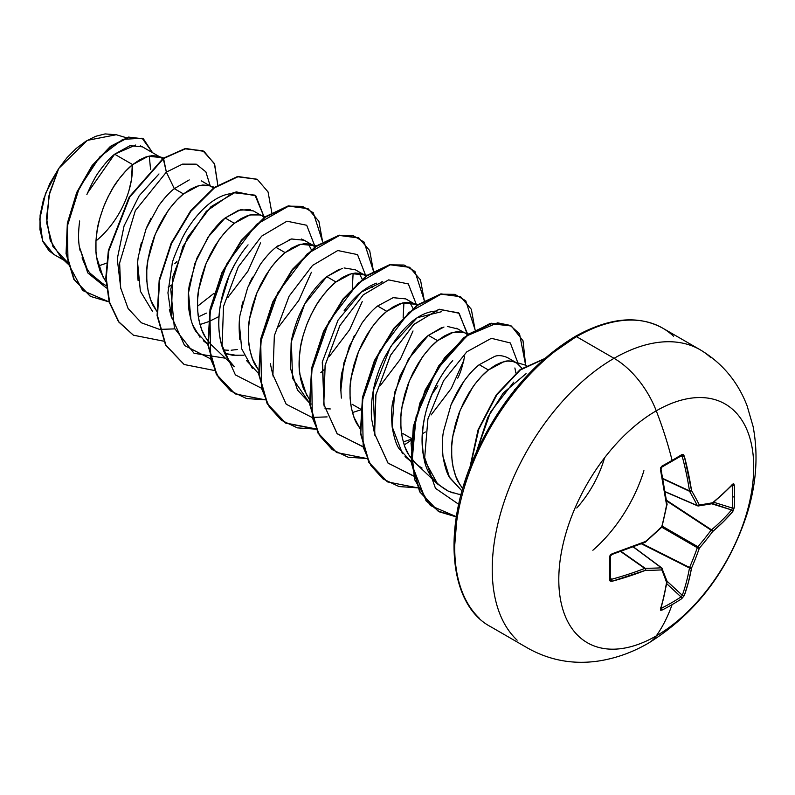 <?xml version="1.0" encoding="UTF-8"?>
<svg xmlns="http://www.w3.org/2000/svg" width="795" height="795" viewBox="0 0 795 795"><rect width="100%" height="100%" fill="white"/><g stroke="black" fill="none" stroke-linecap="round" stroke-linejoin="round"><path stroke-width="1.19" d="M665.306 491.886L697.593 505.849A1.481 0.845 -66.6 0 1 697.304 505.56L665.276 491.708L697.304 505.56A273.987 99.067 -140.8 0 0 689.563 491.29A1.481 0.785 -65 0 1 689.484 490.873L662.931 478.501L689.484 490.873A274.126 171.462 -124.5 0 0 682.289 456.578L681.037 455.893A1.481 0.904 -121.4 0 0 681.414 455.803A1.481 0.904 -121.4 0 0 681.673 454.7A275.06 85.94 163.4 0 1 672.093 460.385A1.481 0.855 60 0 1 671.855 461.478A1.481 0.855 60 0 1 671.507 461.547A1.481 0.855 -120 0 0 671.855 461.478A1.481 0.855 -120 0 0 672.093 460.385A275.06 85.94 -16.6 0 0 681.673 454.7L683.243 454.611L684.296 456.091L691.531 490.565A275.458 99.604 39.2 0 1 699.312 504.914A275.458 71.878 12.4 0 0 712.628 502.748L723.301 493.576L732.791 484.095L733.755 483.777L734.232 485.049A275.06 207.485 35.7 0 1 734.56 496.448A1.481 0.855 180 0 1 732.672 496.865A273.589 206.382 35.7 0 1 732.344 508.045A1.481 0.875 3.3 0 0 734.232 507.697A275.06 207.485 -144.3 0 0 734.56 496.448A275.06 207.485 35.7 0 1 734.232 507.697L732.791 511.553L723.301 521.808L712.628 531.557A275.458 220.861 159.6 0 1 699.312 548.232A275.458 220.861 80.4 0 1 691.531 568.097L688.43 582.208L684.296 595.554L681.673 598.734A275.06 207.485 -155.7 0 1 672.093 604.637A275.666 159.159 60 0 1 656.263 635.911A137.833 79.579 -60 0 1 558.796 579.635A137.833 79.579 -60 0 1 656.263 410.826A68.917 39.79 -120 0 0 614.058 358.326A172.296 99.474 120 0 0 504.895 499.568A172.296 99.474 120 0 0 517.118 640.174A172.296 99.474 -60 0 1 504.895 499.568A172.296 99.474 -60 0 1 614.058 358.326L576.554 336.673A172.296 99.474 120 0 0 467.39 477.914A172.296 99.474 120 0 0 479.614 618.53A172.296 99.474 -60 0 1 467.39 477.914A172.296 99.474 -60 0 1 576.554 336.673A2.951 1.709 -120 0 0 575.083 336.533A2.951 1.709 60 0 1 576.554 336.673A172.296 99.474 -60 0 1 673.494 336.176A172.296 99.474 120 0 0 576.554 336.673L614.058 358.326A172.296 99.474 -60 0 1 710.998 357.829A172.296 99.474 120 0 0 614.058 358.326A68.917 39.79 60 0 1 656.263 410.826A275.666 159.159 60 0 1 672.093 460.385A275.666 159.159 -120 0 0 656.263 410.826A137.833 79.579 120 0 0 558.796 579.635A137.833 79.579 120 0 0 656.263 635.911A137.833 79.579 120 0 0 753.72 467.102A137.833 79.579 120 0 0 656.263 410.826A137.833 79.579 -60 0 1 753.72 467.102A137.833 79.579 -60 0 1 656.263 635.911A275.666 159.159 -120 0 0 672.093 604.637A275.06 207.485 -155.7 0 1 662.056 610.053L660.725 610.282L660.506 609.288L663.984 596.33L666.578 582.496A275.458 71.878 -132.4 0 0 661.808 569.886A275.458 99.604 -159.2 0 1 645.49 570.313L612.011 581.284L610.212 581.115L609.497 579.714L609.497 557.066L610.212 555.109L612.011 553.827L645.49 541.504A275.458 193.135 -27.7 0 0 661.808 526.568A275.458 193.135 -92.3 0 0 666.578 504.964L660.506 469.825L660.725 467.619L662.056 466.029A275.06 85.94 -16.6 0 0 672.093 460.385A275.06 85.94 163.4 0 1 662.056 466.029L660.506 469.825A275.597 144.65 64.2 0 1 666.578 504.964A275.458 193.135 87.7 0 1 661.808 526.568A275.458 193.135 152.3 0 1 645.49 541.504A275.597 144.64 175.8 0 1 612.011 553.827L609.497 557.066A275.06 85.949 76.6 0 1 609.497 579.714L612.011 581.284A275.597 172.376 4.5 0 0 645.49 570.313A275.458 99.604 20.8 0 0 661.808 569.886A275.458 71.878 47.6 0 1 666.578 582.496A275.597 144.65 64.2 0 1 660.506 609.288L662.056 610.053A1.481 0.825 -116.8 0 0 661.519 608.185A273.589 206.372 24.3 0 0 681.037 596.926L666.786 583.759L681.037 596.926A273.589 206.372 -155.7 0 1 661.519 608.185L660.854 608.294M648.352 643.185A68.917 39.79 -120 0 0 656.263 635.911A68.917 39.79 60 0 1 648.352 643.185M604.647 457.473A77.463 44.719 -60 0 1 576.782 507.995A77.463 44.719 -60 0 0 604.647 457.473M592.881 550.249A106.997 61.771 120 0 0 643.92 470.69M516.651 362.908L521.937 368.254L517.714 363.583L513.113 361.477L507.687 361.049L501.625 362.341L495.136 365.342L488.418 369.993L503.96 361.655C507.488 360.364 511.722 360.781 516.651 362.908L507.458 357.601C502.5 355.474 498.266 355.067 494.768 356.359L479.236 364.696L488.418 369.993L481.71 376.184L475.211 383.766L469.159 392.561L463.733 402.33L459.122 412.853L455.505 423.854L452.991 435.044L451.709 446.154L451.719 456.896L453.051 466.993L455.724 476.195L459.679 484.274L462.76 488.627L459.122 483.33C456.36 479.494 454.054 472.399 452.216 462.034C451.262 451.172 451.441 442.646 452.762 436.445L460.186 410.17L472.876 386.936C478.461 379.314 483.638 373.67 488.418 369.993L479.236 364.696C474.496 368.323 469.318 373.968 463.714 381.61L451.033 404.804L443.59 431.059C442.278 437.061 442.09 445.597 443.024 456.668C444.852 467.043 447.148 474.148 449.9 477.974L462.064 491.052L449.394 477.099L443.024 456.668M107.265 262.887L100.12 265.391M79.669 220.96C78.317 231.176 78.208 239.772 79.351 246.768L86.913 268.452C89.12 273.033 93.929 277.833 101.362 282.861L106.212 285.663M103.38 277.952L96.473 256.656C95.41 249.729 95.589 241.203 97.02 231.057C97.646 225.064 100.12 216.31 104.453 204.782C109.382 193.742 113.605 185.99 117.143 181.548C122.828 173.807 128.005 168.162 132.676 164.615L114.619 154.19C109.988 157.817 104.88 163.512 99.325 171.243C95.947 175.536 91.803 183.317 86.874 194.586M189.23 179.918L174.314 188.654L183.496 193.95L176.788 200.141L170.289 207.724L164.237 216.508L158.811 226.287L154.2 236.811L150.583 247.811L148.069 259.001L146.787 270.111L146.797 280.844L148.138 290.95L150.802 300.152L156.764 311.193L154.2 307.287C151.438 303.452 149.132 296.346 147.294 285.991C146.34 275.13 146.518 266.593 147.84 260.402L155.273 234.127L167.964 210.884C173.539 203.272 178.716 197.627 183.496 193.95L174.314 188.654C169.534 192.32 164.336 197.985 158.742 205.637L146.071 228.861L138.658 255.116C137.366 260.651 137.187 269.177 138.111 280.695M207.584 340.538L205.021 336.633C202.258 332.787 199.952 325.692 198.114 315.337C197.16 304.465 197.339 295.939 198.661 289.738L206.094 263.463L218.784 240.229C224.359 232.607 229.536 226.963 234.316 223.296L225.134 217.989C220.324 221.696 215.147 227.34 209.602 234.923L196.912 258.156L189.478 284.451C188.137 291.04 187.958 299.576 188.942 310.06C190.74 320.296 193.036 327.391 195.848 331.346L207.843 344.275L203.371 340.787M223.395 349.939L228.662 350.277M237.834 355.584L224.925 353.457L232.438 355.226L243.926 355.206M311.978 244.741L304.187 240.239L291.497 238.987L275.954 247.334L285.137 252.631L278.429 258.822L271.93 266.404L265.878 275.199L260.452 284.968L255.841 295.492L252.224 306.492L249.71 317.682L248.428 328.792L248.438 339.525L249.769 349.631L252.442 358.833L258.395 369.874L255.841 365.968C253.078 362.132 250.773 355.027 248.934 344.672C247.98 333.811 248.159 325.274 249.481 319.083L256.914 292.808L269.604 269.575C275.179 261.953 280.357 256.308 285.137 252.631L275.954 247.334C271.194 250.982 266.007 256.636 260.402 264.288L247.712 287.532L240.299 313.796C238.997 319.461 238.818 327.987 239.752 339.366M246.639 360.652L258.663 373.61M342.307 268.332L326.775 276.67C321.985 280.347 316.808 285.991 311.243 293.603C307.466 298.473 303.243 306.214 298.552 316.817C294.389 327.699 291.914 336.454 291.129 343.082L290.572 368.691L297.469 390.007L309.484 402.956L292.57 378.36L291.348 341.701L304.714 303.998L326.775 276.67L335.957 281.977L326.775 276.67L339.346 269.247M309.911 403.224L311.252 404.039M325.036 408.62L330.303 408.958M352.185 404.287L360.652 409.177L352.185 404.287M360.572 409.912L352.453 412.575L360.572 409.912M306.661 395.314L299.755 374.018C298.691 367.091 298.87 358.565 300.301 348.419C300.927 342.426 303.402 333.671 307.725 322.144C312.664 311.103 316.887 303.352 320.425 298.91C326.109 291.179 331.286 285.524 335.957 281.977L351.499 273.629L364.19 274.881L365.909 276.064M417.753 304.654L411.472 302.796L406.046 302.368L399.984 303.66L393.495 306.661L386.777 311.312L402.32 302.974L415.01 304.217L405.818 298.91L393.128 297.678L377.595 306.015L386.777 311.312L380.07 317.503L373.571 325.085L367.519 333.88L362.093 343.649L357.482 354.173L353.864 365.173L351.35 376.363L350.068 387.473L350.078 398.216L351.41 408.312L354.083 417.514L360.036 428.555L357.482 424.649C354.719 420.813 352.414 413.718 350.575 403.353C349.621 392.491 349.8 383.955 351.122 377.764L358.545 351.489L371.235 328.255C376.82 320.633 381.998 314.989 386.777 311.312L377.595 306.015C372.845 309.653 367.668 315.297 362.053 322.949L349.363 346.193L341.93 372.497C340.628 378.321 340.449 386.857 341.393 398.086M411.393 439.247L403.274 441.921L411.393 439.247M422.075 468.026C417.087 465.403 412.496 460.732 408.302 453.995C405.539 450.149 403.234 443.053 401.396 432.699C400.441 421.837 400.62 413.301 401.942 407.1L409.365 380.825L422.056 357.591C427.64 349.969 432.818 344.324 437.598 340.658L428.416 335.351C423.576 339.087 418.399 344.732 412.873 352.294L400.183 375.528L392.76 401.793C391.448 407.964 391.259 416.491 392.213 427.372C394.141 438.005 396.437 445.101 399.1 448.668L411.124 461.637L405.043 456.578M150.543 169.236L149.281 156.029M160.908 157.519L142.394 146.827L129.913 145.714L114.619 154.19L132.676 164.615L148.218 156.267L160.908 157.519L162.627 158.702M175.596 262.887L176.907 261.625M201.234 180.803L210.337 186.06M214.481 187.292L208.191 185.424L202.765 185.006L196.703 186.298L190.214 189.299L183.496 193.95L199.038 185.613L208.846 185.613M211.728 186.855L213.448 188.037M171.243 285.286L168.152 287.184L171.243 285.286M199.724 316.261L206.402 313.111M261.158 215.395L253.367 210.894L240.666 209.651L225.134 217.989L234.316 223.296L249.859 214.948L259.657 214.948M262.549 216.2L264.268 217.383M199.992 324.549L208.906 321.568L218.973 316.529M285.137 252.631L300.679 244.294L313.369 245.536L315.088 246.718L309.831 244.105L304.406 243.687L298.344 244.979L291.854 247.98L285.137 252.631M362.132 279.005L359.072 273.142L362.132 279.005M355.007 269.584L364.19 274.881M412.953 308.351L409.892 302.478M415.01 304.217L416.729 305.399M411.472 438.512L403.005 433.623L401.614 434.189M457.731 378.162C460.235 373.531 462.541 366.227 464.618 356.249M456.648 328.265L464.439 332.757M443.968 327.013L428.416 335.351L437.598 340.658L453.14 332.32L462.938 332.31M465.83 333.562L467.549 334.745M425.345 431.983L422.244 433.891L425.345 431.983M515.866 372.974L514.892 367.976M126.226 137.694L116.299 134.733L87.321 140.367L58.75 168.461L49.678 192.698L46.498 217.89L50.274 240.517L60.996 257.431L67.863 263.92M67.486 262.29L52.977 246.689L46.706 223.047L49.032 195.401L58.75 168.461L45.534 193.443L39.75 219.122L42.592 240.766L53.682 254.33L64.037 260.303M142.514 146.896L140.308 145.863M135.726 145.008L114.619 154.19L87.539 192.966M79.351 246.768L87.728 272.854L106.451 288.048L87.728 272.854L79.351 246.768L80.007 250.355M174.751 263.692L176.967 261.456M172.992 189.747L174.314 188.654L166.364 172.108L135.339 210.605L119.628 263.006L120.671 287.919L128.104 308.54L141.421 322.81L159.447 329.339L141.421 322.81L128.104 308.54L120.671 287.919L119.628 263.006L135.339 210.605L166.364 172.108L182.512 164.138L196.226 164.167L205.865 171.839L210.228 186L205.865 171.839L196.226 164.167L182.512 164.138L166.364 172.108L163.591 158.543L185.106 148.844L202.894 150.742L214.362 163.502L217.81 185.016L214.64 164.158L203.977 151.328L185.841 148.705L163.174 158.304L185.424 148.456L203.768 151.209M109.163 301.961L82.68 290.513L68.042 263.165L67.307 226.237L79.232 188.087L99.703 157.003L122.778 139.373L142.126 138.231L152.531 152.68L143.478 138.926L128.939 137.336L110.893 146.548L92.528 165.777L77.165 192.629L67.774 223.455L66.482 253.883L74.213 279.472L90.531 296.406L109.163 301.961M90.322 296.287L73.786 279.234L66.055 253.645L67.346 223.216L76.737 192.39L92.101 165.539L110.475 146.31L128.512 137.088L143.259 138.807M143.478 138.926L128.522 137.088L110.475 146.3L92.111 165.529L76.747 192.38L67.346 223.216L66.055 253.645L73.796 279.234L90.123 296.167M203.977 151.328L185.424 148.456L163.174 158.304L129.257 196.931L108.378 250.564L105.805 277.694L109.183 302.05L118.455 321.657L133.222 335.073L118.584 321.846L109.243 302.259L105.805 277.892L108.349 250.743L129.207 197.011L163.174 158.304L166.364 172.108L174.314 188.654M163.671 157.957L157.37 156.088L151.944 155.661L145.883 156.963L139.393 159.964L132.676 164.615L125.968 170.796L119.469 178.378L113.417 187.173L107.991 196.951L103.38 207.465L99.763 218.466L97.258 229.656L95.966 240.766L95.976 251.508L97.318 261.605L99.981 270.807L105.944 281.857M265.291 216.628L259.011 214.769L253.585 214.342L247.523 215.644L241.034 218.645L234.316 223.296L227.608 229.487L221.109 237.069L215.057 245.854L209.632 255.632L205.021 266.146L201.403 277.147L198.889 288.347L197.607 299.447L197.617 310.189L198.949 320.286L201.622 329.488L205.577 337.567L210.764 344.324L234.416 366.743L228.632 359.926C212.384 337.458 217.293 293.395 236.115 261.943M372.189 287.621L371.623 285.296M366.932 275.318L360.652 273.45L355.226 273.023L349.164 274.325L342.675 277.326L335.957 281.977L329.249 288.168L322.75 295.75L316.698 304.535L311.272 314.313L306.661 324.837L303.044 335.828L300.53 347.027L299.248 358.128L299.258 368.87L300.59 378.967L303.263 388.169L309.225 399.219M468.573 333.999L462.293 332.131L456.867 331.704L450.805 333.006L444.316 336.007L437.598 340.658L430.89 346.849L424.391 354.431L418.339 363.216L412.913 372.994L408.302 383.518L404.685 394.509L402.171 405.708L400.889 416.809L400.899 427.551L402.23 437.647L404.903 446.86L408.859 454.939L415.407 463.048L437.697 484.115L424.232 459.58C414.622 407.924 445.309 368.612 452.723 360.632C442.07 372.328 433.523 388.049 427.084 407.785C421.529 426.468 420.575 443.729 424.232 459.58C426.587 472.975 434.716 483.559 448.609 491.33L437.697 484.115M526.052 373.68L503.275 392.978L487.742 417.464L476.414 452.047L490.525 412.048L513.709 382.147M461.12 494.5L458.109 494.112L461.12 494.5M453.22 492.989L448.609 491.33L458.109 494.112M374.922 435.402L373.203 390.882L390.603 346.58L417.236 317.662L441.444 311.729M324.092 406.046L322.273 362.132L338.024 320.166L361.188 292.172L382.723 281.788M403.94 302.627L403.154 317.473M273.281 376.731L270.28 363.613L273.271 376.701M353.119 273.291L352.334 288.128L353.119 273.291M169.395 309.533L171.631 318L167.934 292.868L172.167 263.94C172.058 262.042 175.337 253.615 181.995 238.659C189.677 222.878 208.419 197.389 229.417 193.871L230.262 193.761M214.064 293.256L197.458 306.294L214.064 293.266M458.735 504.318L435.481 488.339L424.679 457.592L427.929 418.846L443.531 380.755L466.824 351.807L491.35 338.312L510.33 342.953L518.34 364.06L510.33 342.953L491.35 338.312L466.824 351.807L443.531 380.755L427.929 418.846L424.679 457.592L435.481 488.339L458.735 504.318M514.663 389.659L514.514 390.166M413.927 476.086L388.069 463.147L374.614 433.772L375.926 394.698L390.633 355.087L414.056 324.231L439.337 309.235L459.142 313.26L467.52 334.715M463.863 360.274L451.232 388.497L431.109 414.94M363.106 446.74L337.249 433.812L323.803 404.436L325.105 365.362L339.813 325.741L363.236 294.885L388.517 279.89L408.322 283.924L416.699 305.379L408.342 283.944L388.586 279.88L363.355 294.776L339.932 325.523L325.165 365.044L323.744 404.108L337.03 433.573L362.729 446.701M413.032 330.978L400.412 359.151L380.318 385.565M327.113 416.898L312.286 417.405M311.908 417.365L286.21 404.228L272.923 374.763L274.345 335.709L289.112 296.177L312.534 265.441L337.766 250.534L357.521 254.599L365.879 276.034L357.521 254.599L337.766 250.534L312.534 265.441L289.112 296.177L274.345 335.709L272.923 374.763L286.21 404.228L311.908 417.365M362.222 301.593L349.591 329.816L329.468 356.259M261.088 388.02L235.39 374.892L222.103 345.428L223.524 306.363L238.291 266.842L261.714 236.095L286.945 221.199L306.701 225.263L315.059 246.698L306.701 225.263L286.945 221.199L261.714 236.095L238.291 266.842L223.524 306.363L222.103 345.428L235.39 374.892L261.088 388.02M311.382 272.297L298.771 300.48L278.677 326.884M225.472 358.217L194.069 353.298L174.403 328.186L170.746 289.191L182.93 246.48L206.342 211.261L233.253 192.658L254.976 195.153L264.238 217.353L255.881 195.918L236.125 191.853L210.894 206.76L187.471 237.496L172.704 277.028L171.283 316.082L184.569 345.547L210.268 358.684M260.581 242.902L247.961 271.125L227.827 297.578M174.582 328.892L159.825 329.378M322.611 241.75L313.309 212.772L302.448 206.352L288.575 206.153L256.487 224.429L227.141 263.205L209.9 312.415L210.735 359.082L218.456 377.506L230.62 390.941L246.539 398.534L265.222 399.835L235.082 393.883L216.806 374.693L208.33 345.159L210.446 309.513L222.352 272.884L241.75 240.587L265.212 217.244L288.684 206.134L308.092 208.678L318.865 221.239L322.611 241.75M320.812 372.696L324.3 369.526M373.431 271.095L364.13 242.107L353.258 235.688L339.395 235.499L307.307 253.774L277.962 292.55L260.72 341.761L261.555 388.427L269.267 406.851L281.44 420.287L297.36 427.869L316.042 429.171L285.872 423.208L267.607 403.999L259.14 374.455L261.267 338.799L273.192 302.18L292.6 269.883L316.072 246.559L339.535 235.469L358.933 238.033L369.685 250.594L373.431 271.095M424.252 300.43L414.95 271.453L404.079 265.033L390.216 264.834L358.128 283.109L328.782 321.886L311.541 371.096L312.375 417.772L320.087 436.187L332.26 449.622L348.17 457.214L366.863 458.516L336.722 452.564L318.447 433.374L309.971 403.84L312.087 368.194L323.992 331.565L343.39 299.258L366.853 275.925L390.325 264.815L409.733 267.359L420.505 279.92L424.252 300.43M404.208 444.952L411.293 440.241L404.208 444.952M475.072 329.776L465.771 300.788L454.899 294.369L441.036 294.18L408.948 312.455L379.603 351.231L362.361 400.441L363.196 447.108L370.907 465.532L383.081 478.968L399.001 486.56L417.683 487.852L387.503 481.889L369.248 462.68L360.781 433.136L362.908 397.48L374.833 360.86L394.241 328.573L417.703 305.24L441.165 294.15L460.573 296.714L471.326 309.275L475.072 329.776M525.634 365.203L519.542 333.83L510.211 325.413L497.64 322.83L466.904 335.798L436.654 369.904L416.083 416.719L411.81 464.399L426.09 500.89L439.536 511.901L456.33 516.899L438.363 511.255L420.088 492.055L411.611 462.531L413.728 426.875L425.633 390.246L445.041 357.939L468.503 334.596L491.966 323.495L511.384 326.039L523.021 340.767L525.634 365.203M544.168 358.982L520.288 370.013L496.786 394.966L478.819 429.181L470.372 466.337L478.819 429.181L496.786 394.966L520.288 370.013L544.168 358.982M257.083 179.233L237.467 176.55L214.004 187.63L190.542 210.953L171.134 243.25L159.209 279.87L157.082 315.536L165.549 345.08L184.023 364.408L165.638 345.239L157.092 315.655L159.199 279.91L171.163 243.191L190.641 210.824L214.183 187.501L237.695 176.5L257.083 179.233M308.092 208.678L288.257 205.885L264.795 216.995L241.332 240.338L221.924 272.645L210.019 309.265L207.902 344.921L216.389 374.445L235.082 393.883M285.653 423.089L267.279 403.92L258.733 374.336L260.84 338.591L272.794 301.871L292.282 269.505L315.824 246.182L339.336 235.181L358.515 237.785L339.107 235.231L315.645 246.311L292.182 269.644L272.764 301.931L260.849 338.551L258.713 374.216L267.18 403.751L285.445 422.96L315.923 428.893M409.524 267.239L389.898 264.566L366.435 275.676L342.973 299.019L323.565 331.326L311.66 367.946L309.543 403.602L318.03 433.126L336.514 452.444L318.119 433.295L309.553 403.731L311.65 367.986L323.595 331.257L343.072 298.89L366.614 275.547L390.126 264.526L409.524 267.239M460.573 296.714L440.748 293.911L417.286 305.002L393.823 328.325L374.405 360.612L362.49 397.242L360.354 432.897L368.82 462.432L387.294 481.76L368.91 462.601L360.373 433.017L362.48 397.271L374.435 360.552L393.923 328.196L417.464 304.863L440.967 293.862L460.355 296.595M511.165 325.92L491.548 323.247L468.076 334.357L444.614 357.7L425.206 389.997L413.301 426.627L411.184 462.283L419.671 491.817L437.946 511.006L456.36 516.69L430.353 505.491L414.523 479.484L411.035 443.242L419.909 402.966L438.88 365.611L463.892 337.597L489.76 323.644L511.165 325.92M544.575 358.634L520.268 369.456L496.279 394.837L478.063 429.847L469.835 467.728L478.063 429.847L496.279 394.837L520.268 369.456L544.575 358.634M214.411 370.49L184.231 364.527L165.966 345.318L157.499 315.774L159.636 280.118L171.551 243.499L190.969 211.202L214.431 187.878L237.894 176.788L257.302 179.352L268.044 191.913L271.791 212.414M163.581 341.154L133.431 335.202L118.882 321.905L109.611 302.299L106.222 277.932L108.806 250.813L129.684 197.18L163.591 158.543M234.873 393.764L216.478 374.614L207.912 345.04L210.009 309.305L221.954 272.576L241.432 240.209L264.974 216.866L288.486 205.845L307.884 208.558M158.98 173.946L139.214 195.699L124.08 225.869L117.263 258.922L120.83 288.744M248.06 244.86C241.024 252.989 234.684 263.374 229.049 276.034L220.622 303.511C216.518 326.387 219.181 345.189 228.632 359.926M382.713 281.788L381.59 281.937M376.711 283.159C365.65 286.995 354.799 296.177 344.146 310.696M322.482 361.059L324.102 406.086M431.923 394.35L437.856 385.853M437.161 311.004C418.617 311.62 400.978 327.321 384.243 358.098C374.584 377.754 370.341 397.878 371.513 418.468L374.912 435.372M152.511 311.411L140.377 291.238L137.684 263.622M139.383 251.011L141.48 242.217M146.876 226.943L151.03 218.237M159.278 204.891L165.062 197.607M467.46 333.661L458.675 312.852L438.741 309.384L413.579 324.678L390.385 355.544L375.866 394.956L374.624 433.782L387.94 463.018L413.549 476.046M442.408 448.956L442.378 444.445M451.033 404.804C458.556 387.225 467.957 373.849 479.236 364.696M402.449 453.617L392.114 426.617L394.668 392.352L408.342 359.241L428.416 335.351L441.434 327.759M447.356 326.427L457.721 328.951M340.787 390.862L343.887 362.878L354.282 335.669M363.245 321.309L368.969 314.264M344.106 267.955L355.365 269.793M252.353 368.314L241.69 348.816L239.275 322.999M241.491 307.456L242.843 301.901M249.113 284.262L252.562 277.127M261.366 262.946L266.852 256.119M275.954 247.334L278.3 245.536M289.171 239.673L292.033 238.868M301.325 238.997L304.157 240.219M308.251 243.797L311.322 249.67M237.258 349.532L231.166 350.217M199.992 337.259L192.827 325.175M190.939 319.719L188.514 292.779L194.835 263.572L208.071 237.129L225.134 217.989L238.649 210.238L250.306 209.602M575.083 336.533C608.98 317.573 638.186 314.78 662.702 328.146L700.196 349.79C722.158 362.927 737.79 381.6 747.101 405.828L753.094 426.468C758.47 454.859 756.413 484.165 746.903 514.405C728.22 571.068 695.416 613.959 648.511 643.095C632.562 652.407 615.767 658.399 598.118 661.082C573.125 664.67 549.723 660.377 527.91 648.213L490.416 626.559C448.529 604.389 441.672 527.055 475.718 453.587C500.472 400.68 533.594 361.655 575.083 336.533A2.951 1.709 60 0 0 574.467 337.885L551.104 354.023M528.645 374.862L507.945 399.587L489.8 427.263L474.903 456.817L463.843 487.106M457.026 516.979L454.73 545.281M116.487 134.792L105.119 133.918L95.688 136.313L85.89 141.232L76.231 148.427L67.019 157.658L58.75 168.461L49.837 183.516L43.486 199.456L40.108 215.177L39.939 229.566L42.95 241.65L48.942 250.693L53.971 254.489M95.957 240.955A63.978 36.938 120 0 0 132.268 164.943L131.523 179.372L128.949 190.661M82.044 257.868L85.204 265.381M90.531 273.589L102.654 283.577M697.304 505.56A1.481 1.073 -26.7 0 0 699.312 504.914A275.458 99.604 -140.8 0 0 691.531 490.565A1.481 0.994 149.9 0 1 689.563 491.29L663.01 478.918L689.563 491.29A273.987 99.067 39.2 0 1 697.304 505.56L698.378 505.958L711.704 503.782A1.481 1.222 -101.1 0 0 712.628 502.748A1.481 1.004 51.4 0 1 712.34 503.493L731.569 509.943L711.714 503.782A1.481 1.222 -101.1 0 1 711.108 503.722L712.628 502.748A275.458 71.878 -167.6 0 1 699.312 504.914A1.481 1.163 82.4 0 1 697.871 505.888L699.312 504.914L697.304 505.56L697.871 505.888M681.812 455.853L682.289 456.578L680.281 456.489L682.289 456.578A274.126 171.462 55.5 0 1 689.484 490.873L691.531 490.565L689.484 490.873A1.481 0.706 -8.6 0 0 691.531 490.565A275.597 172.386 -124.5 0 0 684.296 456.091A1.481 0.566 165.1 0 1 682.289 456.578A1.481 0.566 -14.9 0 0 684.296 456.091L681.673 454.7A1.481 0.904 58.6 0 1 681.414 455.803M660.715 469.04A274.126 143.875 64.2 0 1 660.844 469.616M611.434 579.307L610.351 577.607L611.434 579.307A274.126 171.452 4.5 0 0 644.735 568.395L620.736 551.581L644.735 568.395A1.481 0.785 -55 0 1 645.133 568.256A273.987 99.067 20.8 0 0 661.361 567.819L633.347 547.01L661.361 567.819A1.481 0.845 -53.4 0 1 661.758 567.928L661.758 567.928A1.481 0.845 126.6 0 0 661.361 567.819A1.481 1.073 86.7 0 1 661.808 569.886A1.481 1.163 -22.4 0 0 662.245 568.564A1.481 1.163 157.6 0 1 661.808 569.886A1.481 1.073 -93.3 0 0 661.361 567.819A273.987 99.067 -159.2 0 1 645.133 568.256L621.134 551.442L645.133 568.256A1.481 0.994 90.1 0 1 645.49 570.313A1.481 0.994 -89.9 0 0 645.133 568.256A1.481 0.785 125 0 0 644.735 568.395A1.481 0.706 68.6 0 1 645.49 570.313A1.481 0.706 -111.4 0 0 644.735 568.395A274.126 171.452 -175.5 0 1 611.434 579.307L610.56 579.257L611.434 579.307A1.481 0.566 74.9 0 1 612.011 581.284A1.481 0.566 -105.1 0 0 611.434 579.307L610.212 578.561A1.481 0.904 -178.6 0 1 610.322 578.939A1.481 0.904 -178.6 0 1 609.497 579.714A1.481 0.904 1.4 0 0 610.322 578.939A1.481 0.904 1.4 0 0 610.212 578.561M661.519 608.185L660.715 607.758L661.519 608.185A1.481 0.825 63.2 0 1 662.056 610.053A275.06 207.485 24.3 0 0 672.093 604.637A275.06 207.485 24.3 0 0 681.673 598.734A1.481 0.875 -123.3 0 0 681.037 596.926A1.481 0.875 56.7 0 1 681.673 598.734L684.296 595.554A1.481 1.053 -160.3 0 1 682.289 595.296A274.126 171.462 -124.5 0 0 689.484 567.988L641.436 543.82L689.484 567.988A1.481 0.755 -63.3 0 1 689.563 567.481A273.987 219.678 -99.6 0 0 697.304 547.715L661.788 527.204L697.304 547.715A1.481 0.735 -60 0 1 697.871 546.741A273.987 219.678 -20.4 0 0 711.108 530.156L666.647 500.949L711.108 530.156A1.481 0.755 -56.7 0 1 711.515 529.838A274.126 171.452 4.5 0 0 731.569 509.943A274.126 171.452 -175.5 0 1 711.515 529.838L666.558 500.303L711.108 530.156A273.987 219.678 159.6 0 1 697.871 546.741L662.344 526.23L697.871 546.741L697.304 547.715A273.987 219.678 80.4 0 1 689.563 567.481L642.032 543.571L689.484 567.988A274.126 171.462 55.5 0 1 682.289 595.296L681.037 596.926L682.289 595.296A1.481 1.053 19.7 0 0 684.296 595.554A275.597 172.386 -124.5 0 0 691.531 568.097A1.481 0.974 -169.9 0 1 689.484 567.988L691.531 568.097L689.563 567.481A1.481 0.557 23.6 0 0 691.531 568.097A275.458 220.861 -99.6 0 0 699.312 548.232A1.481 0.497 -160.8 0 1 697.304 547.715L699.312 548.232L697.871 546.741A1.481 0.497 40.8 0 1 699.312 548.232A275.458 220.861 -20.4 0 0 712.628 531.557A1.481 0.557 -143.6 0 0 711.108 530.156L712.628 531.557L711.515 529.838A1.481 0.974 49.9 0 1 712.628 531.557A275.597 172.376 4.5 0 0 732.791 511.553A1.481 1.053 -139.7 0 0 731.569 509.943A1.481 1.053 40.3 0 1 732.791 511.553L734.232 507.697A1.481 0.875 -176.7 0 1 732.344 508.045A273.589 206.382 -144.3 0 0 732.672 496.865A273.589 206.382 -144.3 0 0 732.344 485.516L732.344 485.516A273.589 206.382 35.7 0 1 732.672 496.865A1.481 0.855 0 0 0 734.56 496.448A275.06 207.485 -144.3 0 0 734.232 485.049A1.481 0.825 176.8 0 1 732.344 485.516A1.481 0.825 -3.2 0 0 734.232 485.049L732.791 484.095A1.481 1.093 42.7 0 1 732.563 484.791A1.481 1.093 -137.3 0 0 732.791 484.095A275.597 144.64 175.8 0 1 712.628 502.748L711.515 503.593L712.628 502.748M666.677 580.698A1.481 1.222 161.1 0 1 667.025 581.195L682.289 595.296L667.025 581.195A1.481 1.222 161.1 0 1 666.578 582.496A1.481 1.004 8.6 0 0 667.084 581.87A1.481 1.004 -171.4 0 1 666.578 582.496A1.481 1.222 -18.9 0 0 667.025 581.195L661.758 567.928L633.516 546.94M713.821 502.291L732.344 508.045L732.106 509.088L732.344 508.045L713.821 502.291M732.106 484.89L732.344 485.516L731.569 485.029L732.344 485.516M660.983 608.791L660.993 608.741A1.481 1.093 -162.7 0 1 660.506 609.288A1.481 1.093 17.3 0 0 660.993 608.741L667.084 581.88A1.481 1.004 8.6 0 0 667.075 581.612M661.927 568.147A1.481 1.163 157.6 0 1 662.245 568.564A1.481 1.163 -22.4 0 0 661.927 568.147A1.481 0.845 126.6 0 0 661.758 567.928M610.212 556.033A1.481 0.795 178.7 0 1 610.322 556.341L610.312 578.999M610.322 556.341A1.481 0.795 178.7 0 1 609.497 557.066A1.481 0.795 -1.3 0 0 610.322 556.341L611.792 554.542A1.481 0.527 -107.7 0 0 612.011 553.827A1.481 0.527 72.3 0 1 611.792 554.542A1.481 0.527 72.3 0 1 611.434 554.393A1.481 0.527 -107.7 0 0 611.792 554.542L645.212 542.25A1.481 0.686 -112.8 0 0 645.49 541.504A1.481 0.686 67.2 0 1 645.212 542.25L661.907 527.095L666.985 504.666M667.075 504.815L667.084 504.358A1.481 0.686 172.8 0 1 666.578 504.964A1.481 0.686 -7.2 0 0 667.084 504.368L661.023 469.269A1.481 0.527 167.7 0 1 661.023 469.279A1.481 0.527 167.7 0 1 660.506 469.825A1.481 0.527 -12.3 0 0 661.023 469.279M661.519 467.162A1.481 0.795 -118.7 0 0 661.847 467.102A1.481 0.795 -118.7 0 0 662.056 466.029A1.481 0.795 61.3 0 1 661.847 467.102A1.481 0.795 61.3 0 1 661.828 467.112L661.033 468.394C660.784 469.338 661.768 465.413 661.023 469.269M681.464 455.764L661.837 467.112M310.408 244.274L316.112 245.973M513.689 361.636L526.3 365.402M667.084 581.88L667.025 581.175M712.34 503.483L732.593 484.751M697.603 505.849L698.378 505.958"/></g></svg>
